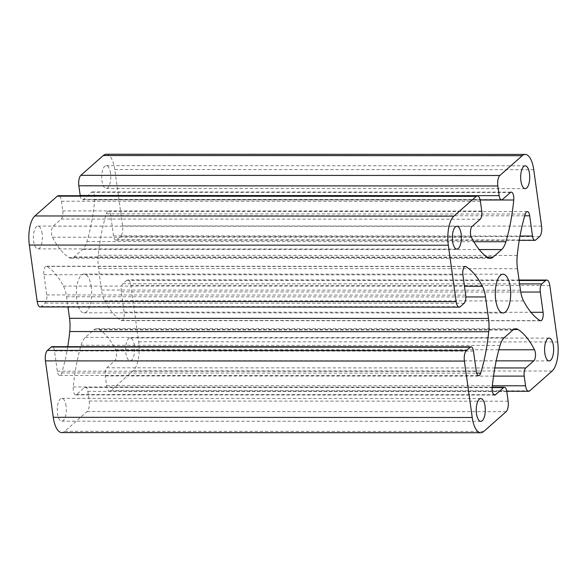 <?xml version="1.0" encoding="UTF-8"?>
<svg xmlns="http://www.w3.org/2000/svg" width="587" height="587" viewBox="0 0 587 587"><rect width="100%" height="100%" fill="white"/><g stroke="black" fill="none" stroke-linecap="round" stroke-linejoin="round"><path stroke-width="0.44" stroke-dasharray="2.94 2.2" d="M80.243 195.713A6.391 2.531 90 0 0 82.598 199.756A6.391 2.531 90 0 0 83.435 199.397L91.462 192.294A6.391 2.531 -90 0 1 92.306 191.934A6.391 2.531 -90 0 1 94.764 199.829A114.098 45.25 -90 0 1 86.935 241.543A22.82 9.047 -90 0 1 82.694 249.365L74.153 256.923A22.82 9.047 -90 0 1 71.159 258.207A22.82 9.047 -90 0 1 68.906 257.488A114.098 45.25 -90 0 1 52.478 237.221A6.391 2.531 -90 0 1 51.531 231.146A6.391 2.531 -90 0 1 53.197 226.134L61.224 219.039A6.391 2.531 90 0 0 62.78 210.894L61.437 201.202A8.218 3.258 90 0 0 58.362 195.706M134.408 345.552A11.41 4.527 90 0 0 130.138 337.914A11.41 4.527 90 0 0 125.611 349.324A11.41 4.527 90 0 0 130.131 360.741A11.41 4.527 90 0 0 134.408 345.552M66.067 405.984A11.41 4.527 90 0 0 61.804 398.353A11.41 4.527 90 0 0 57.269 409.755A11.41 4.527 90 0 0 61.789 421.173A11.41 4.527 90 0 0 66.067 405.984M91.271 286.992A19.4 7.69 90 0 0 84.022 274.012A19.4 7.69 90 0 0 76.317 293.405A19.4 7.69 90 0 0 84.007 312.805A19.4 7.69 90 0 0 91.271 286.992M110.503 173.282A11.41 4.527 90 0 0 106.232 165.651A11.41 4.527 90 0 0 101.705 177.061A11.41 4.527 90 0 0 106.225 188.471A11.41 4.527 90 0 0 110.503 173.282M42.161 233.714A11.41 4.527 90 0 0 37.898 226.083A11.41 4.527 90 0 0 33.371 237.493A11.41 4.527 90 0 0 37.891 248.903A11.41 4.527 90 0 0 42.161 233.714M61.789 432.582A22.82 9.047 90 0 0 64.783 431.291L87.162 411.502A8.218 3.258 90 0 0 89.165 401.031L87.823 391.338A6.391 2.531 90 0 0 85.431 387.068A6.391 2.531 90 0 0 84.594 387.427L76.559 394.53A6.391 2.531 -90 0 1 75.723 394.89A6.391 2.531 -90 0 1 73.265 386.994A114.098 45.25 -90 0 1 81.087 345.273A22.82 9.047 -90 0 1 85.328 337.452L93.869 329.901A22.82 9.047 -90 0 1 96.87 328.617A22.82 9.047 -90 0 1 99.115 329.329A114.098 45.25 -90 0 1 115.544 349.603A6.391 2.531 -90 0 1 116.497 355.678A6.391 2.531 -90 0 1 114.832 360.682L106.805 367.785A6.391 2.531 90 0 0 105.249 375.929L106.592 385.622A8.218 3.258 90 0 0 109.659 391.118A8.218 3.258 90 0 0 110.745 390.656L133.124 370.859A22.82 9.047 90 0 0 138.679 341.773L130.85 285.355A8.218 3.258 90 0 0 127.775 279.86A8.218 3.258 90 0 0 126.697 280.322L122.852 283.726A6.391 2.531 90 0 0 121.296 291.864L124.106 312.108A6.391 2.531 -90 0 1 121.714 320.612A6.391 2.531 -90 0 1 121.113 320.436A114.098 45.25 -90 0 1 104.581 300.735A22.82 9.047 -90 0 1 101.485 290.051L98.491 268.516A22.82 9.047 -90 0 1 98.271 255.286A114.098 45.25 -90 0 1 106.328 213.844A6.391 2.531 -90 0 1 108.331 211.364A6.391 2.531 -90 0 1 110.723 215.642L113.526 235.879A6.391 2.531 90 0 0 115.918 240.156A6.391 2.531 90 0 0 116.754 239.797L120.599 236.392A8.218 3.258 90 0 0 122.602 225.922L114.773 169.504A22.82 9.047 90 0 0 106.24 154.242M67.747 346.675A114.098 45.25 -90 0 1 61.701 372.972A6.391 2.531 -90 0 1 59.698 375.453A6.391 2.531 -90 0 1 57.306 371.182L54.496 350.938A6.391 2.531 90 0 0 52.111 346.668M40.254 306.957A8.218 3.258 90 0 0 41.332 306.495L45.177 303.097A6.391 2.531 90 0 0 46.725 294.953L43.922 274.709A6.391 2.531 -90 0 1 46.314 266.204A6.391 2.531 -90 0 1 46.909 266.388A114.098 45.25 -90 0 1 63.447 286.082A22.82 9.047 -90 0 1 66.544 296.773L67.96 306.972M62.78 210.894L481.751 211.071M61.437 201.202L480.408 201.378M61.224 219.039L480.195 219.215M53.197 226.134L472.168 226.318M52.478 237.221L471.456 237.397M68.906 257.488L487.885 257.671M74.153 256.923L487.034 257.099M82.694 249.365L479.161 249.534M86.935 241.543L473.819 241.712M94.764 199.829L480.159 199.991M91.462 192.294L510.441 192.47M83.435 199.397L502.406 199.573M114.773 169.504L533.744 169.687M122.602 225.922L541.574 226.105M120.599 236.392L539.578 236.576M116.754 239.797L535.733 239.973M113.526 235.879L519.994 236.055M110.723 215.642L524.763 215.818M106.328 213.844L525.299 214.028M98.271 255.286L517.242 255.47M98.491 268.516L517.47 268.699M101.485 290.051L520.456 290.227M104.581 300.735L523.553 300.918M121.113 320.436L540.091 320.612M124.106 312.108L530.912 312.284M121.296 291.864L520.742 292.04M122.852 283.726L519.576 283.895M126.697 280.322L519.106 280.491M130.85 285.355L549.821 285.539M138.679 341.773L557.65 341.95M133.124 370.859L552.096 371.043M110.745 390.656L529.716 390.832M106.592 385.622L492.376 385.784M105.249 375.929L493.542 376.098M106.805 367.785L494.826 367.954M114.832 360.682L496.191 360.851M115.544 349.603L498.84 349.764M99.115 329.329L513.596 329.505M93.869 329.901L512.847 330.077M85.328 337.452L504.306 337.635M81.087 345.273L500.065 345.457M73.265 386.994L492.236 387.171M76.559 394.53L493.858 394.706M84.594 387.427L492.2 387.603M87.823 391.338L506.794 391.522M89.165 401.031L508.137 401.207M87.162 411.502L506.141 411.678M64.783 431.291L483.754 431.474M54.496 350.938L473.474 351.121M57.306 371.182L476.277 371.358M61.701 372.972L476.666 373.156M66.544 296.773L465.843 296.941M63.447 286.082L464.471 286.258M46.909 266.388L464.691 266.564M43.922 274.709L462.894 274.892M46.725 294.953L465.704 295.136M45.177 303.097L464.148 303.274M41.332 306.495L460.303 306.678M490.13 258.383L71.159 258.207M511.277 192.11L92.306 191.934M480.144 199.925L82.598 199.756M519.253 240.325L115.918 240.156M527.302 211.547L108.331 211.364M540.686 320.796L121.714 320.612M519.04 280.028L127.775 279.86M506.757 391.287L109.659 391.118M515.841 328.793L96.87 328.617M494.694 395.066L75.723 394.89M492.229 387.237L85.431 387.068M478.669 375.636L59.698 375.453M465.286 266.388L46.314 266.204M456.869 226.259L37.898 226.083M456.862 249.086L37.891 248.903M525.211 165.828L106.232 165.651M525.196 188.647L106.225 188.471M502.993 274.195L84.022 274.012M502.978 312.988L84.007 312.805M480.775 398.529L61.804 398.353M480.768 421.349L61.789 421.173M549.109 338.097L130.138 337.914M549.102 360.917L130.131 360.741"/><path stroke-width="0.88" d="M476.255 196.344L453.876 216.141A22.82 9.047 90 0 0 448.321 245.227L456.15 301.645A8.218 3.258 90 0 0 459.225 307.14A8.218 3.258 90 0 0 460.303 306.678L464.148 303.274A6.391 2.531 90 0 0 465.704 295.136L462.894 274.892A6.391 2.531 -90 0 1 465.286 266.388A6.391 2.531 -90 0 1 465.887 266.564A114.098 45.25 -90 0 1 482.419 286.265A22.82 9.047 -90 0 1 485.515 296.949L488.509 318.484A22.82 9.047 -90 0 1 488.729 331.714A114.098 45.25 -90 0 1 480.672 373.156A6.391 2.531 -90 0 1 478.669 375.636A6.391 2.531 -90 0 1 476.277 371.358L473.474 351.121A6.391 2.531 90 0 0 471.082 346.844A6.391 2.531 90 0 0 470.246 347.203L466.401 350.608A8.218 3.258 90 0 0 464.398 361.078L472.227 417.496A22.82 9.047 90 0 0 480.76 432.758A22.82 9.047 90 0 0 483.754 431.474L506.141 411.678A8.218 3.258 90 0 0 508.137 401.207L506.794 391.522A6.391 2.531 90 0 0 504.402 387.244A6.391 2.531 90 0 0 503.565 387.603L495.538 394.706A6.391 2.531 -90 0 1 494.694 395.066A6.391 2.531 -90 0 1 492.236 387.171A114.098 45.25 -90 0 1 500.065 345.457A22.82 9.047 -90 0 1 504.306 337.635L512.847 330.077A22.82 9.047 -90 0 1 515.841 328.793A22.82 9.047 -90 0 1 518.094 329.512A114.098 45.25 -90 0 1 534.522 349.779A6.391 2.531 -90 0 1 535.469 355.854A6.391 2.531 -90 0 1 533.803 360.866L525.776 367.961A6.391 2.531 90 0 0 524.22 376.106L525.563 385.798A8.218 3.258 90 0 0 528.638 391.294A8.218 3.258 90 0 0 529.716 390.832L552.096 371.043A22.82 9.047 90 0 0 557.65 341.95L549.821 285.539A8.218 3.258 90 0 0 546.746 280.043A8.218 3.258 90 0 0 545.668 280.505L541.823 283.903A6.391 2.531 90 0 0 540.275 292.047L543.078 312.291A6.391 2.531 -90 0 1 540.686 320.796A6.391 2.531 -90 0 1 540.091 320.612A114.098 45.25 -90 0 1 523.553 300.918A22.82 9.047 -90 0 1 520.456 290.227L517.47 268.699A22.82 9.047 -90 0 1 517.242 255.47A114.098 45.25 -90 0 1 525.299 214.028A6.391 2.531 -90 0 1 527.302 211.547A6.391 2.531 -90 0 1 529.694 215.818L532.504 236.062A6.391 2.531 90 0 0 534.889 240.332A6.391 2.531 90 0 0 535.733 239.973L539.578 236.576A8.218 3.258 90 0 0 541.574 226.105L533.744 169.687A22.82 9.047 90 0 0 525.211 154.418A22.82 9.047 90 0 0 522.217 155.709L499.838 175.498A8.218 3.258 90 0 0 497.835 185.969L499.177 195.662A6.391 2.531 90 0 0 501.569 199.932A6.391 2.531 90 0 0 502.406 199.573L510.441 192.47A6.391 2.531 -90 0 1 511.277 192.11A6.391 2.531 -90 0 1 513.735 200.006A114.098 45.25 -90 0 1 505.913 241.727A22.82 9.047 -90 0 1 501.672 249.548L493.131 257.099A22.82 9.047 -90 0 1 490.13 258.383A22.82 9.047 -90 0 1 487.885 257.671A114.098 45.25 -90 0 1 471.456 237.397A6.391 2.531 -90 0 1 470.503 231.322A6.391 2.531 -90 0 1 472.168 226.318L480.195 219.215A6.391 2.531 90 0 0 481.751 211.071L480.408 201.378A8.218 3.258 90 0 0 477.341 195.882A8.218 3.258 90 0 0 476.255 196.344L57.284 196.168L34.904 215.957A22.82 9.047 90 0 0 29.35 245.05L37.179 301.461A8.218 3.258 90 0 0 40.254 306.957L459.225 307.14M477.341 195.882L58.362 195.706A8.218 3.258 90 0 0 57.284 196.168M525.211 154.418L106.24 154.242A22.82 9.047 90 0 0 103.246 155.526L80.859 175.322A8.218 3.258 90 0 0 78.863 185.793L80.206 195.478A6.391 2.531 90 0 0 80.243 195.713M471.082 346.844L52.111 346.668A6.391 2.531 90 0 0 51.267 347.027L47.422 350.424A8.218 3.258 90 0 0 45.426 360.895L53.256 417.313A22.82 9.047 90 0 0 61.789 432.582L480.76 432.758M67.96 306.972L69.53 318.301A22.82 9.047 -90 0 1 69.758 331.53A114.098 45.25 -90 0 1 67.747 346.675M553.38 345.728A11.41 4.527 90 0 0 549.109 338.097A11.41 4.527 90 0 0 544.582 349.507A11.41 4.527 90 0 0 549.102 360.917A11.41 4.527 90 0 0 553.38 345.728M485.038 406.16A11.41 4.527 90 0 0 480.775 398.529A11.41 4.527 90 0 0 476.248 409.939A11.41 4.527 90 0 0 480.768 421.349A11.41 4.527 90 0 0 485.038 406.16M510.25 287.168A19.4 7.69 90 0 0 502.993 274.195A19.4 7.69 90 0 0 495.296 293.588A19.4 7.69 90 0 0 502.978 312.988A19.4 7.69 90 0 0 510.25 287.168M529.474 173.466A11.41 4.527 90 0 0 525.211 165.828A11.41 4.527 90 0 0 520.676 177.237A11.41 4.527 90 0 0 525.196 188.647A11.41 4.527 90 0 0 529.474 173.466M461.14 233.897A11.41 4.527 90 0 0 456.869 226.259A11.41 4.527 90 0 0 452.342 237.669A11.41 4.527 90 0 0 456.862 249.086A11.41 4.527 90 0 0 461.14 233.897M34.904 215.957L453.876 216.141M29.35 245.05L448.321 245.227M37.179 301.461L456.15 301.645M487.034 257.099L493.131 257.099M479.161 249.534L501.672 249.548M473.819 241.712L505.913 241.727M480.159 199.991L513.735 200.006M80.206 195.478L499.177 195.662M78.863 185.793L497.835 185.969M80.859 175.322L499.838 175.498M103.246 155.526L522.217 155.709M519.994 236.055L532.504 236.062M524.763 215.818L529.694 215.818M530.912 312.284L543.078 312.291M520.742 292.04L540.275 292.047M519.576 283.895L541.823 283.903M519.106 280.491L545.668 280.505M492.376 385.784L525.563 385.798M493.542 376.098L524.22 376.106M494.826 367.954L525.776 367.961M496.191 360.851L533.803 360.866M498.84 349.764L534.522 349.779M513.596 329.505L518.094 329.512M493.858 394.706L495.538 394.706M492.2 387.603L503.565 387.603M53.256 417.313L472.227 417.496M45.426 360.895L464.398 361.078M47.422 350.424L466.401 350.608M51.267 347.027L470.246 347.203M476.666 373.156L480.672 373.156M69.758 331.53L488.729 331.714M69.53 318.301L488.509 318.484M465.843 296.941L485.515 296.949M464.471 286.258L482.419 286.265M464.691 266.564L465.887 266.564M501.569 199.932L480.144 199.925M534.889 240.332L519.253 240.325M546.746 280.043L519.04 280.028M528.638 391.294L506.757 391.287M504.402 387.244L492.229 387.237"/></g></svg>
